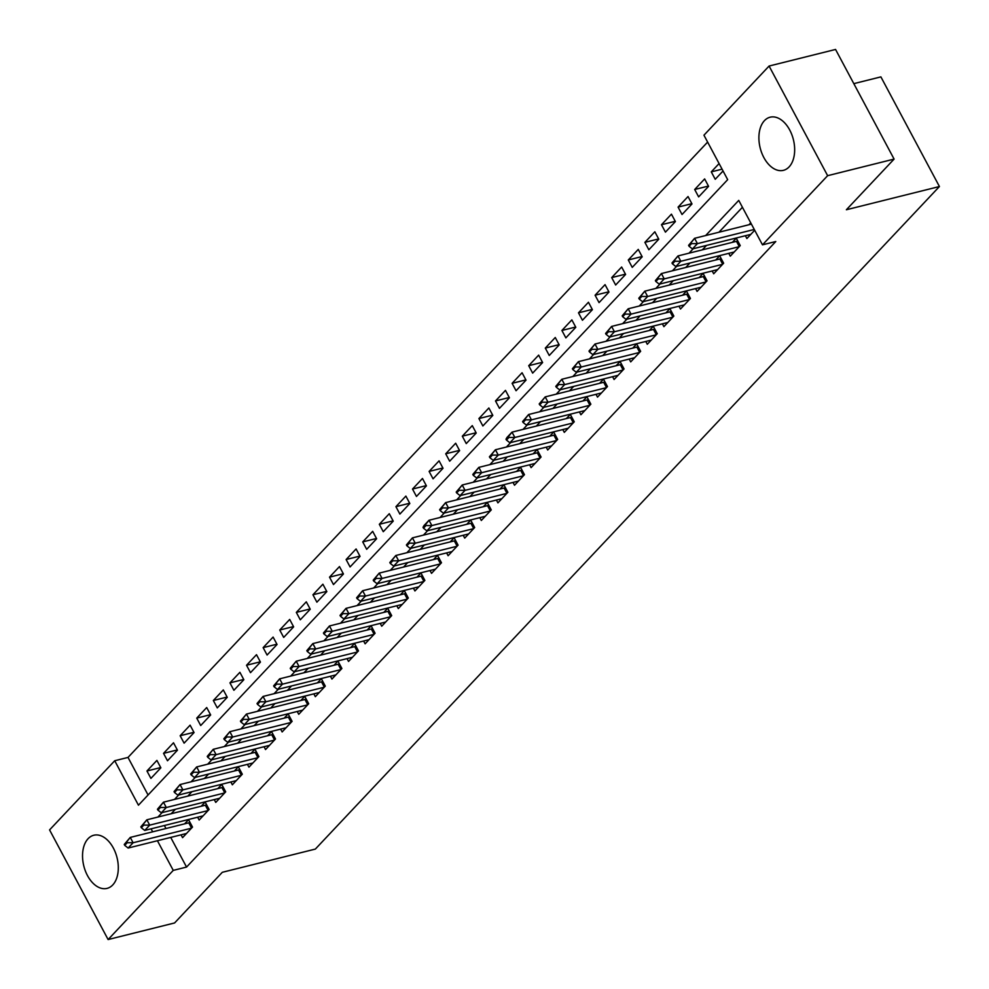 <?xml version="1.0" encoding="UTF-8"?>
<svg xmlns="http://www.w3.org/2000/svg" width="989" height="989" viewBox="0 0 989 989"><rect width="100%" height="100%" fill="white"/><g stroke="black" fill="none" stroke-linecap="round" stroke-linejoin="round"><path stroke-width="1.48" d="M789.123 166.881A27.383 17.122 76 0 1 783.412 170.343A27.383 17.122 76 0 1 761.728 152.875A27.383 17.122 76 0 1 764.435 120.658A27.383 17.122 76 0 1 770.147 117.197A27.383 17.122 76 0 1 791.83 134.652A27.383 17.122 76 0 1 789.123 166.881M112.758 884.932A27.383 17.122 76 0 1 107.047 888.394A27.383 17.122 76 0 1 85.363 870.926A27.383 17.122 76 0 1 88.083 838.709A27.383 17.122 76 0 1 93.794 835.248A27.383 17.122 76 0 1 115.478 852.716A27.383 17.122 76 0 1 112.758 884.932M853.816 83.645L880.89 76.882L939.426 186.525L315.355 849.081L222.302 872.298L174.583 922.96L108.11 939.55L49.574 829.907L114.724 760.739L138.448 805.194L727.681 179.652L703.945 135.196L769.083 66.04L827.632 175.683L762.482 244.839L738.746 200.396L705.639 235.555M707.617 142.095L128.014 757.426L114.724 760.739M827.632 175.683L894.093 159.093L835.557 49.45L769.083 66.04M745.372 235.728L746.88 238.547L754.694 230.252M728.769 253.345L730.278 256.163L740.242 245.593L736.286 238.188L732.342 242.367M712.179 270.961L713.687 273.78L723.639 263.21L719.683 255.805L715.752 259.983M695.576 288.59L697.084 291.409L707.048 280.839L703.092 273.421L699.149 277.6M678.986 306.207L680.494 309.025L690.446 298.455L686.49 291.05L682.558 295.229M662.383 323.823L663.891 326.654L673.843 316.072L669.887 308.667L665.956 312.845M645.78 341.452L647.288 344.271L657.252 333.701L653.296 326.283L649.353 330.474M629.189 359.069L630.698 361.887L640.649 351.318L636.693 343.912L632.762 348.091M612.587 376.685L614.095 379.516L624.059 368.934L620.103 361.529L616.159 365.707M595.996 394.314L597.504 397.133L607.456 386.563L603.5 379.158L599.569 383.336M579.393 411.931L580.902 414.75L590.853 404.18L586.91 396.774L582.966 400.953M562.79 429.547L564.299 432.378L574.263 421.796L570.307 414.391L566.363 418.57M546.2 447.176L547.708 449.995L557.66 439.425L553.704 432.02L549.773 436.198M529.597 464.793L531.105 467.612L541.07 457.042L537.114 449.636L533.17 453.815M513.007 482.422L514.515 485.24L524.467 474.671L520.511 467.253L516.579 471.432M496.404 500.038L497.912 502.857L507.876 492.287L503.92 484.882L499.977 489.061M479.813 517.655L481.309 520.474L491.273 509.904L487.317 502.499L483.374 506.677M463.211 535.284L464.719 538.103L474.671 527.533L470.715 520.115L466.783 524.294M446.608 552.9L448.116 555.719L458.08 545.149L454.124 537.744L450.18 541.923M430.017 570.517L431.525 573.348L441.477 562.766L437.521 555.361L433.59 559.539M413.414 588.146L414.923 590.965L424.887 580.395L420.931 572.977L416.987 577.168M396.824 605.763L398.32 608.581L408.284 598.011L404.328 590.606L400.384 594.785M380.221 623.379L381.729 626.21L391.681 615.628L387.725 608.223L383.794 612.401M363.618 641.008L365.126 643.827L375.091 633.257L371.135 625.839L367.191 630.03M347.028 658.625L348.536 661.443L358.488 650.873L354.532 643.468L350.601 647.647M330.425 676.241L331.933 679.072L341.897 668.49L337.941 661.085L333.998 665.263M313.834 693.87L315.33 696.689L325.294 686.119L321.338 678.714L317.407 682.892M297.232 711.487L298.74 714.305L308.692 703.735L304.736 696.33L300.804 700.509M280.629 729.116L282.137 731.934L292.101 721.364L288.145 713.947L284.202 718.125M264.038 746.732L265.547 749.551L275.498 738.981L271.542 731.576L267.611 735.754M247.435 764.349L248.944 767.167L258.908 756.597L254.952 749.192L251.008 753.371M230.845 781.978L232.341 784.796L242.305 774.226L238.349 766.809L234.418 770.987M214.242 799.594L215.75 802.413L225.702 791.843L221.746 784.438L217.815 788.616M197.639 817.211L199.148 820.042L209.112 809.459L205.156 802.054L201.212 806.233M160.725 767.551L146.953 770.987L156.905 760.405L160.861 767.823L150.909 778.392L146.953 770.987M177.315 749.922L163.544 753.358L173.508 742.788L177.464 750.194L167.5 760.764L163.544 753.358M193.918 732.305L180.146 735.742L190.111 725.172L194.067 732.577L184.102 743.147L180.146 735.742M210.509 714.676L196.749 718.113L206.701 707.543L210.657 714.96L200.705 725.53L196.749 718.113M227.111 697.06L213.34 700.496L223.304 689.926L227.26 697.332L217.296 707.901L213.34 700.496M243.714 679.443L229.943 682.88L239.894 672.31L243.85 679.715L233.899 690.285L229.943 682.88M260.305 661.814L246.533 665.251L256.497 654.681L260.453 662.086L250.489 672.668L246.533 665.251M276.908 644.198L263.136 647.634L273.1 637.064L277.056 644.469L267.092 655.039L263.136 647.634M293.498 626.581L279.739 630.018L289.69 619.435L293.646 626.853L283.695 637.423L279.739 630.018M310.101 608.952L296.329 612.389L306.293 601.819L310.249 609.224L300.285 619.806L296.329 612.389M326.704 591.335L312.932 594.772L322.884 584.202L326.84 591.607L316.888 602.177L312.932 594.772M343.294 573.719L329.522 577.156L339.487 566.573L343.443 573.991L333.478 584.561L329.522 577.156M359.897 556.09L346.125 559.527L356.089 548.957L360.045 556.362L350.081 566.944L346.125 559.527M376.488 538.473L362.728 541.91L372.68 531.34L376.636 538.745L366.684 549.315L362.728 541.91M393.09 520.857L379.319 524.294L389.283 513.711L393.239 521.129L383.275 531.699L379.319 524.294M409.693 503.228L395.921 506.665L405.873 496.095L409.829 503.5L399.877 514.07L395.921 506.665M426.284 485.611L412.512 489.048L422.476 478.478L426.432 485.883L416.468 496.453L412.512 489.048M442.887 467.995L429.115 471.432L439.079 460.849L443.035 468.267L433.071 478.837L429.115 471.432M459.477 450.366L445.718 453.803L455.669 443.233L459.625 450.638L449.674 461.208L445.718 453.803M476.08 432.749L462.308 436.186L472.272 425.616L476.228 433.021L466.264 443.591L462.308 436.186M492.683 415.12L478.911 418.557L488.863 407.987L492.819 415.392L482.867 425.975L478.911 418.557M509.273 397.504L495.501 400.941L505.466 390.371L509.422 397.776L499.457 408.346L495.501 400.941M525.876 379.887L512.104 383.324L522.068 372.754L526.024 380.159L516.06 390.729L512.104 383.324M542.466 362.258L528.707 365.695L538.659 355.125L542.615 362.53L532.663 373.113L528.707 365.695M559.069 344.642L545.298 348.079L555.262 337.509L559.218 344.914L549.254 355.484L545.298 348.079M575.672 327.025L561.9 330.462L571.852 319.88L575.808 327.297L565.856 337.867L561.9 330.462M592.263 309.396L578.491 312.833L588.455 302.263L592.411 309.668L582.447 320.251L578.491 312.833M608.865 291.78L595.094 295.217L605.058 284.647L609.001 292.052L599.05 302.622L595.094 295.217M625.456 274.163L611.697 277.6L621.648 267.018L625.604 274.435L615.653 285.005L611.697 277.6M642.059 256.534L628.287 259.971L638.251 249.401L642.207 256.806L632.243 267.376L628.287 259.971M658.662 238.918L644.89 242.354L654.842 231.785L658.798 239.19L648.846 249.76L644.89 242.354M675.252 221.301L661.48 224.738L671.444 214.156L675.4 221.573L665.436 232.143L661.48 224.738M691.855 203.672L678.083 207.109L688.035 196.539L691.991 203.944L682.039 214.514L678.083 207.109M708.445 186.056L694.686 189.492L704.638 178.922L708.594 186.328L698.642 196.898L694.686 189.492M128.014 757.426L148.066 794.983M719.09 163.568L711.276 171.863L715.232 179.281L723.046 170.986M170.714 837.411L186.55 867.069L775.784 241.526L762.482 244.839M742.43 207.282L718.929 232.23M706.505 245.42L702.326 249.858M689.902 263.049L685.736 267.475M673.311 280.666L669.133 285.092M656.708 298.282L652.53 302.721M640.118 315.911L635.939 320.337M623.515 333.528L619.337 337.966M606.912 351.144L602.746 355.583M590.322 368.773L586.143 373.199M573.719 386.39L569.54 390.828M557.128 404.007L552.95 408.445M540.526 421.635L536.347 426.061M523.923 439.252L519.757 443.69M507.332 456.881L503.154 461.307M490.729 474.497L486.563 478.923M474.139 492.114L469.96 496.552M457.536 509.743L453.358 514.169M440.933 527.36L436.767 531.785M424.343 544.976L420.164 549.414M407.74 562.605L403.574 567.031M391.149 580.222L386.971 584.66M374.547 597.838L370.368 602.276M357.944 615.467L353.778 619.893M341.353 633.084L337.175 637.522M324.751 650.7L320.584 655.138M308.16 668.329L303.982 672.755M291.557 685.946L287.379 690.384M274.954 703.575L270.788 708M258.364 721.191L254.185 725.617M241.761 738.808L237.595 743.246M225.171 756.437L220.992 760.862M208.568 774.053L204.389 778.479M191.965 791.67L187.799 796.108M175.374 809.299L171.196 813.724M164.372 825.518L165.967 828.51M181.049 834.84L182.557 837.658L192.509 827.088L188.553 819.671L184.622 823.849M750.738 222.846L748.945 224.738M894.093 159.093L846.374 209.755L939.426 186.525M186.55 867.069L173.26 870.382L108.11 939.55M151.07 828.831L152.677 831.823M157.424 840.737L173.26 870.382M693.215 248.746L689.036 253.172M676.612 266.362L672.433 270.801M660.009 283.979L655.843 288.417M643.419 301.608L639.24 306.034M626.816 319.224L622.65 323.663M610.225 336.841L606.047 341.279M593.623 354.47L589.444 358.896M577.032 372.087L572.854 376.525M560.429 389.703L556.251 394.141M543.826 407.332L539.66 411.758M527.236 424.949L523.057 429.387M510.633 442.578L506.455 447.003M494.043 460.194L489.864 464.62M477.44 477.811L473.261 482.249M460.837 495.44L456.671 499.865M444.246 513.056L440.068 517.482M427.644 530.673L423.465 535.111M411.053 548.302L406.875 552.727M394.45 565.918L390.272 570.356M377.847 583.535L373.681 587.973M361.257 601.164L357.078 605.589M344.654 618.78L340.476 623.218M328.064 636.397L323.885 640.835M311.461 654.026L307.282 658.451M294.858 671.642L290.692 676.08M278.268 689.271L274.089 693.697M261.665 706.888L257.486 711.314M245.074 724.504L240.896 728.942M228.471 742.133L224.293 746.559M211.869 759.75L207.702 764.176M195.278 777.366L191.1 781.804M178.675 794.995L174.509 799.421M162.085 812.612L157.906 817.05M722.081 169.168L711.276 171.863M124.255 844.47L124.725 845.36L127.222 842.715L126.74 841.824L124.255 844.47L130.251 837.423L188.751 822.823A3.511 1.026 151.9 0 0 189.628 822.539L190.012 822.391M126.74 841.824L130.251 837.423L133.107 842.752L191.47 828.189M186.488 833.48L128.125 848.043L133.107 842.752L127.222 842.715M124.725 845.36L128.125 848.043M140.846 826.853L141.328 827.744L143.813 825.098L143.343 824.208L140.846 826.853L146.854 819.807L205.341 805.207A3.511 1.026 151.9 0 0 206.231 804.922L206.602 804.774M143.343 824.208L146.854 819.807L149.698 825.135L208.061 810.572M203.091 815.851L144.728 830.426L149.698 825.135L143.813 825.098M141.328 827.744L144.728 830.426M157.449 809.237L157.919 810.115L160.416 807.481L159.934 806.591L157.449 809.237L163.457 802.178L221.944 787.578A3.511 1.026 151.9 0 0 222.822 787.293L223.205 787.157M159.934 806.591L163.457 802.178L166.3 807.519L224.664 792.943M219.682 798.234L161.318 812.797L166.3 807.519L160.416 807.481M157.919 810.115L161.318 812.797M174.052 791.608L174.521 792.498L177.006 789.852L176.537 788.962L174.052 791.608L180.047 784.561L238.534 769.961A3.511 1.026 151.9 0 0 239.425 769.677L239.795 769.529M176.537 788.962L180.047 784.561L182.903 789.89L241.267 775.327M236.284 780.618L177.921 795.181L182.903 789.89L177.006 789.852M174.521 792.498L177.921 795.181M190.642 773.991L191.124 774.881L193.609 772.236L193.139 771.346L190.642 773.991L196.65 766.945L255.137 752.345A3.511 1.026 151.9 0 0 256.027 752.06L256.398 751.912M193.139 771.346L196.65 766.945L199.494 772.273L257.857 757.71M252.875 762.989L194.512 777.564L199.494 772.273L193.609 772.236M191.124 774.881L194.512 777.564M207.245 756.362L207.715 757.253L210.212 754.619L209.73 753.729L207.245 756.362L213.241 749.316L271.74 734.716A3.511 1.026 151.9 0 0 272.618 734.431L273.001 734.295M209.73 753.729L213.241 749.316L216.097 754.656L274.46 740.081M269.478 745.372L211.114 759.935L216.097 754.656L210.212 754.619M207.715 757.253L211.114 759.935M223.835 738.746L224.318 739.636L226.802 736.99L226.333 736.1L223.835 738.746L229.844 731.699L288.331 717.099A3.511 1.026 151.9 0 0 289.221 716.815L289.592 716.666M226.333 736.1L229.844 731.699L232.687 737.028L291.05 722.465M286.081 727.756L227.717 742.319L232.687 737.028L226.802 736.99M224.318 739.636L227.717 742.319M240.438 721.129L240.908 722.019L243.405 719.374L242.923 718.484L240.438 721.129L246.446 714.07L304.933 699.483A3.511 1.026 151.9 0 0 305.811 699.198L306.194 699.05M242.923 718.484L246.446 714.07L249.29 719.411L307.653 704.848M302.671 710.127L244.308 724.702L249.29 719.411L243.405 719.374M240.908 722.019L244.308 724.702M257.041 703.5L257.511 704.391L259.996 701.745L259.526 700.867L257.041 703.5L263.037 696.454L321.524 681.854A3.511 1.026 151.9 0 0 322.414 681.569L322.785 681.433M259.526 700.867L263.037 696.454L265.893 701.794L324.256 687.219M319.274 692.51L260.911 707.073L265.893 701.794L259.996 701.745M257.511 704.391L260.911 707.073M273.632 685.884L274.114 686.774L276.599 684.128L276.129 683.238L273.632 685.884L279.64 678.837L338.127 664.237A3.511 1.026 151.9 0 0 339.017 663.953L339.388 663.804M276.129 683.238L279.64 678.837L282.483 684.165L340.846 669.602M335.864 674.894L277.501 689.457L282.483 684.165L276.599 684.128M274.114 686.774L277.501 689.457M290.234 668.267L290.704 669.157L293.201 666.512L292.719 665.622L290.234 668.267L296.23 661.208L354.73 646.621A3.511 1.026 151.9 0 0 355.607 646.336L355.991 646.188M292.719 665.622L296.23 661.208L299.086 666.549L357.449 651.986M352.467 657.265L294.104 671.828L299.086 666.549L293.201 666.512M290.704 669.157L294.104 671.828M306.825 650.638L307.307 651.528L309.792 648.883L309.322 648.005L306.825 650.638L312.833 643.592L371.32 628.992A3.511 1.026 151.9 0 0 372.21 628.707L372.581 628.571M309.322 648.005L312.833 643.592L315.676 648.932L374.04 634.357M369.07 639.648L310.707 654.211L315.676 648.932L309.792 648.883M307.307 651.528L310.707 654.211M323.428 633.022L323.898 633.912L326.395 631.266L325.913 630.376L323.428 633.022L329.436 625.975L387.923 611.375A3.511 1.026 151.9 0 0 388.801 611.091L389.184 610.942M325.913 630.376L329.436 625.975L332.279 631.303L390.643 616.74M385.661 622.019L327.297 636.595L332.279 631.303L326.395 631.266M323.898 633.912L327.297 636.595M340.031 615.405L340.5 616.295L342.985 613.65L342.515 612.76L340.031 615.405L346.026 608.346L404.513 593.759A3.511 1.026 151.9 0 0 405.403 593.474L405.774 593.326M342.515 612.76L346.026 608.346L348.882 613.687L407.245 599.124M402.263 604.403L343.9 618.966L348.882 613.687L342.985 613.65M340.5 616.295L343.9 618.966M356.621 597.776L357.103 598.666L359.588 596.021L359.118 595.131L356.621 597.776L362.629 590.73L421.116 576.13A3.511 1.026 151.9 0 0 421.994 575.845L422.377 575.697M359.118 595.131L362.629 590.73L365.473 596.058L423.836 581.495M418.854 586.786L360.491 601.349L365.473 596.058L359.588 596.021M357.103 598.666L360.491 601.349M373.224 580.16L373.694 581.05L376.191 578.404L375.709 577.514L373.224 580.16L379.22 573.113L437.719 558.513A3.511 1.026 151.9 0 0 438.597 558.229L438.98 558.08M375.709 577.514L379.22 573.113L382.075 578.441L440.439 563.878M435.457 569.157L377.093 583.733L382.075 578.441L376.191 578.404M373.694 581.05L377.093 583.733M389.814 562.543L390.296 563.421L392.781 560.788L392.312 559.898L389.814 562.543L395.823 555.484L454.31 540.884A3.511 1.026 151.9 0 0 455.2 540.6L455.57 540.464M392.312 559.898L395.823 555.484L398.666 560.825L457.029 546.249M452.06 551.541L393.696 566.104L398.666 560.825L392.781 560.788M390.296 563.421L393.696 566.104M406.417 544.914L406.887 545.804L409.384 543.159L408.902 542.269L406.417 544.914L412.425 537.868L470.912 523.268A3.511 1.026 151.9 0 0 471.79 522.983L472.173 522.835M408.902 542.269L412.425 537.868L415.269 543.196L473.632 528.633M468.65 533.924L410.287 548.487L415.269 543.196L409.384 543.159M406.887 545.804L410.287 548.487M423.02 527.298L423.49 528.188L425.975 525.542L425.505 524.652L423.02 527.298L424.034 525.53L429.016 520.251L487.503 505.651A3.511 1.026 151.9 0 0 488.393 505.367L488.764 505.218M425.505 524.652L429.016 520.251L431.872 525.579L490.235 511.016M485.253 516.295L426.889 530.87L431.872 525.579L425.975 525.542M423.49 528.188L426.889 530.87M439.611 509.669L440.093 510.559L442.578 507.926L442.108 507.036L439.611 509.669L445.619 502.622L504.106 488.022A3.511 1.026 151.9 0 0 504.983 487.738L505.367 487.602M442.108 507.036L445.619 502.622L448.462 507.963L506.825 493.387M501.843 498.679L443.48 513.242L448.462 507.963L442.578 507.926M440.093 510.559L443.48 513.242M456.213 492.052L456.683 492.942L459.18 490.297L458.698 489.407L456.213 492.052L462.209 485.006L520.709 470.405A3.511 1.026 151.9 0 0 521.586 470.121L521.969 469.973M458.698 489.407L462.209 485.006L465.065 490.334L523.428 475.771M518.446 481.062L460.083 495.625L465.065 490.334L459.18 490.297M456.683 492.942L460.083 495.625M472.804 474.436L473.286 475.326L475.771 472.68L475.301 471.79L472.804 474.436L478.812 467.389L537.299 452.789A3.511 1.026 151.9 0 0 538.189 452.505L538.56 452.356M475.301 471.79L478.812 467.389L481.655 472.717L540.019 458.154M535.049 463.433L476.686 478.008L481.655 472.717L475.771 472.68M473.286 475.326L476.686 478.008M489.407 456.807L489.876 457.697L492.374 455.064L491.892 454.174L489.407 456.807L495.415 449.76L553.902 435.16A3.511 1.026 151.9 0 0 554.78 434.876L555.163 434.74M491.892 454.174L495.415 449.76L498.258 455.101L556.622 440.525M551.639 445.816L493.276 460.38L498.258 455.101L492.374 455.064M489.876 457.697L493.276 460.38M506.009 439.19L506.479 440.08L508.964 437.435L508.494 436.545L506.009 439.19L507.023 437.422L512.005 432.144L570.492 417.543A3.511 1.026 151.9 0 0 571.382 417.259L571.753 417.111M508.494 436.545L512.005 432.144L514.861 437.472L573.224 422.909M568.242 428.2L509.879 442.763L514.861 437.472L508.964 437.435M506.479 440.08L509.879 442.763M522.6 421.574L523.082 422.464L525.567 419.818L525.097 418.928L522.6 421.574L528.608 414.515L587.095 399.927A3.511 1.026 151.9 0 0 587.973 399.643L588.356 399.494M525.097 418.928L528.608 414.515L531.452 419.855L589.815 405.292M584.833 410.571L526.469 425.146L531.452 419.855L525.567 419.818M523.082 422.464L526.469 425.146M539.203 403.945L539.673 404.835L542.17 402.189L541.688 401.311L539.203 403.945L545.199 396.898L603.698 382.298A3.511 1.026 151.9 0 0 604.576 382.014L604.959 381.878M541.688 401.311L545.199 396.898L548.054 402.239L606.418 387.663M601.436 392.954L543.072 407.517L548.054 402.239L542.17 402.189M539.673 404.835L543.072 407.517M555.793 386.328L556.275 387.218L558.76 384.573L558.291 383.683L555.793 386.328L561.801 379.282L620.288 364.681A3.511 1.026 151.9 0 0 621.179 364.397L621.549 364.249M558.291 383.683L561.801 379.282L564.645 384.61L623.008 370.047M618.038 375.338L559.675 389.901L564.645 384.61L558.76 384.573M556.275 387.218L559.675 389.901M572.396 368.712L572.866 369.602L575.363 366.956L574.881 366.066L572.396 368.712L578.404 361.653L636.891 347.065A3.511 1.026 151.9 0 0 637.769 346.78L638.152 346.632M574.881 366.066L578.404 361.653L581.248 366.993L639.611 352.43M634.629 357.709L576.266 372.272L581.248 366.993L575.363 366.956M572.866 369.602L576.266 372.272M588.999 351.083L589.469 351.973L591.954 349.327L591.484 348.437L588.999 351.083L594.995 344.036L653.482 329.436A3.511 1.026 151.9 0 0 654.372 329.152L654.743 329.003M591.484 348.437L594.995 344.036L597.851 349.364L656.214 334.801M651.232 340.092L592.868 354.655L597.851 349.364L591.954 349.327M589.469 351.973L592.868 354.655M605.589 333.466L606.072 334.356L608.556 331.711L608.087 330.821L605.589 333.466L611.598 326.419L670.085 311.819A3.511 1.026 151.9 0 0 670.962 311.535L671.346 311.387M608.087 330.821L611.598 326.419L614.441 331.748L672.804 317.185M667.822 322.463L609.459 337.039L614.441 331.748L608.556 331.711M606.072 334.356L609.459 337.039M622.192 315.85L622.662 316.727L625.159 314.094L624.677 313.204L622.192 315.85L628.188 308.791L686.687 294.19A3.511 1.026 151.9 0 0 687.565 293.918L687.948 293.77M624.677 313.204L628.188 308.791L631.044 314.131L689.407 299.556M684.425 304.847L626.062 319.41L631.044 314.131L625.159 314.094M622.662 316.727L626.062 319.41M638.783 298.221L639.265 299.111L641.75 296.465L641.28 295.575L638.783 298.221L644.791 291.174L703.278 276.574A3.511 1.026 151.9 0 0 704.168 276.29L704.539 276.141M641.28 295.575L644.791 291.174L647.634 296.502L705.998 281.939M701.028 287.23L642.665 301.793L647.634 296.502L641.75 296.465M639.265 299.111L642.665 301.793M655.386 280.604L655.855 281.494L658.353 278.849L657.87 277.958L655.386 280.604L661.394 273.557L719.881 258.957A3.511 1.026 151.9 0 0 720.758 258.673L721.142 258.525M657.87 277.958L661.394 273.557L664.237 278.886L722.6 264.323M717.618 269.601L659.255 284.177L664.237 278.886L658.353 278.849M655.855 281.494L659.255 284.177M671.988 262.975L672.458 263.865L674.943 261.232L674.473 260.342L671.988 262.975L677.984 255.928L736.471 241.328A3.511 1.026 151.9 0 0 737.361 241.044L737.732 240.908M674.473 260.342L677.984 255.928L680.84 261.269L739.203 246.694M734.221 251.985L675.858 266.548L680.84 261.269L674.943 261.232M672.458 263.865L675.858 266.548M688.579 245.359L689.049 246.249L691.546 243.603L691.064 242.713L688.579 245.359L694.587 238.312L751.417 224.12M691.064 242.713L694.587 238.312L697.43 243.64L754.273 229.46M750.812 234.368L692.448 248.931L697.43 243.64L691.546 243.603M689.049 246.249L692.448 248.931M192.225 827.397L189.628 822.539M191.557 828.09L188.751 822.823M208.815 809.768L206.231 804.922M208.16 810.473L205.341 805.207M225.418 792.152L222.822 787.293M224.75 792.857L221.944 787.578M242.008 774.535L239.425 769.677M241.353 775.228L238.534 769.961M258.611 756.906L256.027 752.06M257.956 757.611L255.137 752.345M275.214 739.29L272.618 734.431M274.546 739.995L271.74 734.716M291.804 721.661L289.221 716.815M291.149 722.366L288.331 717.099M308.407 704.044L305.811 699.198M307.74 704.749L304.933 699.483M324.998 686.428L322.414 681.569M324.343 687.132L321.524 681.854M341.601 668.799L339.017 663.953M340.945 669.504L338.127 664.237M358.203 651.182L355.607 646.336M357.536 651.887L354.73 646.621M374.794 633.566L372.21 628.707M374.139 634.258L371.32 628.992M391.397 615.937L388.801 611.091M390.729 616.642L387.923 611.375M407.987 598.32L405.403 593.474M407.332 599.025L404.513 593.759M424.59 580.704L421.994 575.845M423.935 581.396L421.116 576.13M441.193 563.075L438.597 558.229M440.525 563.779L437.719 558.513M457.783 545.458L455.2 540.6M457.128 546.163L454.31 540.884M474.386 527.842L471.79 522.983M473.719 528.534L470.912 523.268M490.977 510.213L488.393 505.367M490.321 510.917L487.503 505.651M507.58 492.596L504.983 487.738M506.924 493.301L504.106 488.022M524.182 474.967L521.586 470.121M523.515 475.672L520.709 470.405M540.773 457.351L538.189 452.505M540.118 458.055L537.299 452.789M557.376 439.734L554.78 434.876M556.708 440.439L553.902 435.16M573.966 422.105L571.382 417.259M573.311 422.81L570.492 417.543M590.569 404.489L587.973 399.643M589.914 405.193L587.095 399.927M607.172 386.872L604.576 382.014M606.504 387.564L603.698 382.298M623.762 369.243L621.179 364.397M623.107 369.948L620.288 364.681M640.365 351.627L637.769 346.78M639.698 352.331L636.891 347.065M656.956 334.01L654.372 329.152M656.3 334.702L653.482 329.436M673.558 316.381L670.962 311.535M672.903 317.086L670.085 311.819M690.161 298.765L687.565 293.918M689.494 299.469L686.687 294.19M706.752 281.148L704.168 276.29M706.097 281.84L703.278 276.574M723.355 263.519L720.758 258.673M722.687 264.224L719.881 258.957M739.945 245.902L737.361 241.044M739.29 246.607L736.471 241.328"/></g></svg>
